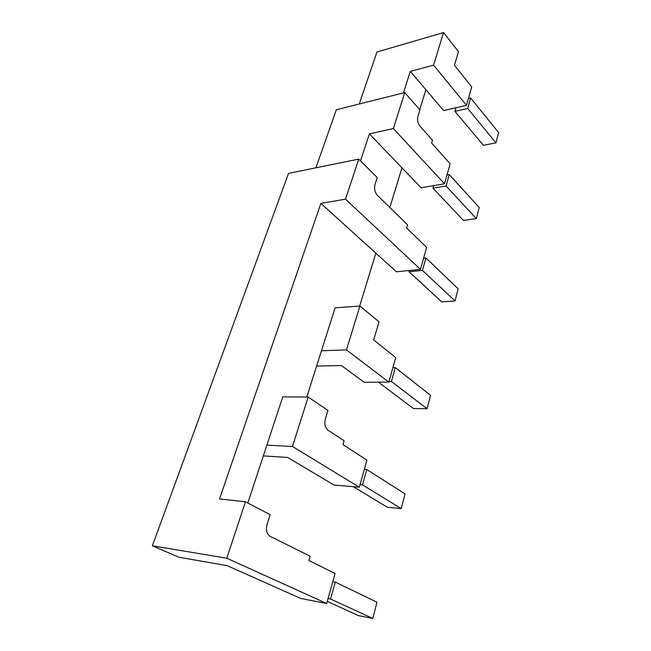 <?xml version="1.0" encoding="UTF-8"?>
<svg xmlns="http://www.w3.org/2000/svg" width="651" height="651" viewBox="0 0 651 651"><rect width="100%" height="100%" fill="white"/><g stroke="black" fill="none" stroke-linecap="round" stroke-linejoin="round"><path stroke-width="0.98" d="M372.787 618.45L330.57 599.026L335.306 582.108L376.994 602.216L372.787 618.45L358.522 615.626L327.258 601.378M328.055 598.554L330.57 599.026M332.791 581.677L335.306 582.108M401.228 508.626L362.501 484.84L366.773 469.558L405.052 493.889L401.228 508.626L387.304 507.227L353.379 486.688M360.036 484.637L362.501 484.84M364.316 469.387L366.773 469.558M427.105 408.755L391.397 381.478L395.279 367.603L430.58 395.312L427.105 408.755L413.507 408.543L378.41 382.178M388.997 381.494L391.397 381.478M392.887 367.644L395.279 367.603M455.025 300.957L422.45 270.417L425.933 257.983L458.158 288.857L455.025 300.957L441.817 301.909L409.04 271.752L422.45 270.417M423.598 258.235L425.933 257.983M409.398 270.499L409.04 271.752M476.345 218.655L446.065 185.974L449.247 174.582L479.226 207.523L476.345 218.655L463.455 220.412L432.964 188.155L446.065 185.974M446.977 174.981L449.247 174.582M433.688 185.616L432.964 188.155M495.981 142.862L467.727 108.481L470.657 98L498.633 132.592L495.981 142.862L483.4 145.295L454.943 111.37L467.727 108.481M468.443 98.521L470.657 98M455.977 107.757L454.943 111.37M389.835 207.498L401.968 167.852L421.059 187.748L444.503 183.802L393.35 128.564L404.759 92.58L419.895 109.848L417.966 116.171C417.136 119.947 417.852 123.34 420.131 126.359L432.451 140.152L431.605 143.025L450.142 163.694L444.503 183.802M360.508 160.87L369.394 133.903L401.968 167.852M359.686 306.035L375.863 253.149L396.459 271.793L420.473 269.384L345.51 199.182L358.758 159.121L377.222 177.568L374.992 184.575C374.032 188.733 374.83 192.314 377.393 195.333L407.559 224.823L406.631 227.964L426.641 247.421L420.473 269.384M245.443 501.791L270.165 514.664L267.065 524.429C265.706 530.036 266.731 533.999 270.141 536.334L310.128 556.231L308.859 560.56L335.094 573.474L326.672 603.477L226.784 558.224L245.443 501.791L219.517 498.959L320.886 203.356L375.863 253.149M247.795 503.011L266.861 445.138L292.478 446.488L308.159 397.053L327.966 410.423L325.329 419.032C324.19 424.013 325.093 427.756 328.055 430.262L344.086 440.727L342.939 444.617L366.912 460.135L359.319 487.2L292.478 446.488M308.159 397.053L282.754 396.89L266.861 445.138M306.759 397.045L335.119 307.842L359.897 306.019L379.045 321.822L373.698 340.001L395.71 357.57L388.818 382.113L346.478 349.888L359.897 306.019M326.672 603.477L300.868 598.497L227.158 565.654L178.781 557.215L152.367 545.782L288.556 173.353L358.758 159.121M315.898 167.812L336.339 109.759L404.759 92.58M359.246 104.005L376.953 51.999L443.543 32.55L458.475 51.641L454.463 65.263L471.706 86.884L466.523 105.348L433.566 65.165L443.543 32.55M419.757 109.685L425.876 89.7L410.301 71.39L403.457 92.914M369.394 133.903L393.35 128.564M320.886 203.356L345.51 199.182M152.367 545.782L226.784 558.224M263.313 455.895L287.563 457.433L334.061 485.044L359.319 487.2M321.472 350.783L346.478 349.888M316.598 366.09L341.474 365.545L364.137 382.275L388.818 382.113M410.301 71.39L433.566 65.165M425.876 89.7L443.64 110.58L466.523 105.348"/></g></svg>
